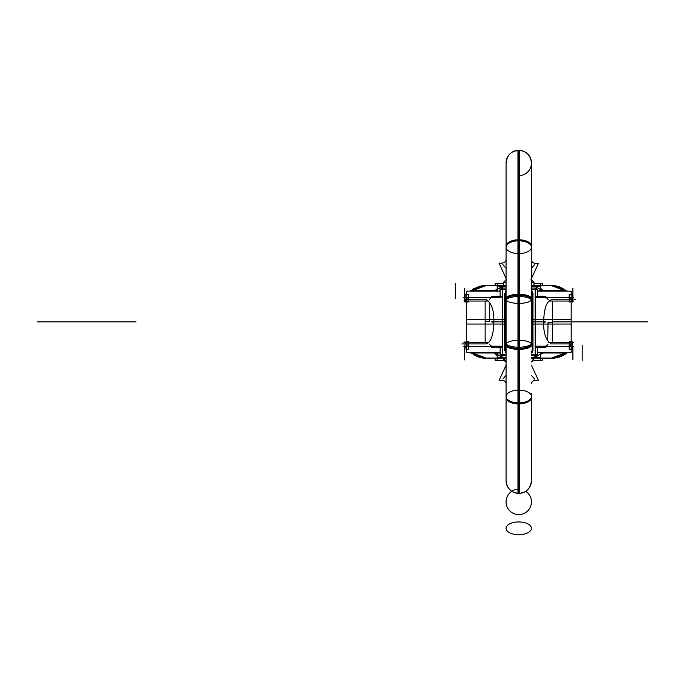<?xml version="1.0" encoding="UTF-8"?>
<svg xmlns="http://www.w3.org/2000/svg" width="685" height="685" viewBox="0 0 685 685"><rect width="100%" height="100%" fill="white"/><g stroke="black" fill="none" stroke-linecap="round" stroke-linejoin="round"><path stroke-width="1.03" d="M552.375 320.16L552.375 342.654M485.143 320.16L485.143 342.654M547.709 340.822L548.051 322.352L551.63 322.352M486.144 343.921L468.334 343.921L486.144 343.921C490.922 342.303 493.491 335.119 493.842 322.352C493.491 335.119 490.922 342.303 486.144 343.921L468.334 343.921L486.144 343.921C490.922 342.303 493.491 335.119 493.842 322.352C493.491 335.119 490.922 342.303 486.144 343.921C490.922 342.303 493.491 335.119 493.842 322.352L493.842 321.847L493.842 322.352M491.547 321.847L506.069 321.847L491.547 321.847M531.449 321.847L545.971 321.847L531.449 321.847M492.832 322.37L492.832 321.839M544.686 322.37L544.686 321.839M551.374 343.921L569.184 343.921L551.374 343.921C546.005 340.762 543.436 333.578 543.684 322.352L543.684 321.847L543.684 322.352C543.436 333.578 546.005 340.762 551.374 343.921L569.184 343.921L551.374 343.921C546.005 340.762 543.436 333.578 543.684 322.352C543.436 333.578 546.005 340.762 551.374 343.921C546.005 340.762 543.436 333.578 543.684 322.352L543.684 321.342C544.027 308.575 546.596 301.391 551.374 299.773C546.596 301.391 544.027 308.575 543.684 321.342C544.027 308.575 546.596 301.391 551.374 299.773L569.184 299.773L551.374 299.773C546.596 301.391 544.027 308.575 543.684 321.342L543.684 321.847L543.684 321.342C544.027 308.575 546.596 301.391 551.374 299.773L569.184 299.773L551.374 299.773M552.273 343.921L550.689 343.921M571.187 347.466L571.187 352.544L537.391 352.544M571.187 346.293L571.187 319.647L531.449 319.647M532.228 352.544L532.228 319.647M536.629 346.208L545.08 346.25L536.629 346.208L545.046 346.208L536.629 346.208L535.182 347.843L536.629 346.208M570.434 346.293L570.434 343.921L570.434 346.293M532.981 293.351L532.981 350.343M545.945 346.935L545.431 346.935M546.544 346.293L573.739 346.293M540.653 352.544L540.225 353.006L564.012 353.006M566.401 352.544L565.964 353.006M564.44 352.544L563.969 353.04L567.488 352.544M463.779 346.293L490.974 346.293M473.087 352.544L473.549 353.04L470.03 352.544M569.184 341.721L569.184 349.153L572.557 349.153L572.557 341.721L572.557 349.153L572.557 341.721L569.184 341.721M466.331 341.721L468.334 341.721L468.334 349.153L466.331 349.153M569.184 343.964L572.557 343.964L571.29 342.654L572.557 343.921M464.961 343.921L466.228 342.654L464.961 343.964L468.334 343.964M463.916 342.654L488.756 342.654M548.771 342.654L573.602 342.654M467.983 343.921L466.408 343.921M466.331 346.293L466.331 319.647L502.336 319.647L502.336 355.626L506.069 355.626M466.331 347.458L466.331 352.544L500.127 352.544M505.29 319.647L505.29 352.544M492.472 346.208L500.898 346.208L502.336 347.843L500.898 346.208L502.336 347.843L500.898 346.208L492.438 346.25M504.545 350.343L504.545 293.351M467.084 343.921L467.084 346.293L467.084 343.921M545.902 347.475L535.507 347.475M502.011 347.475L491.616 347.475M506.069 353.1A2.534 2.235 -41.4 0 1 506.069 351.157M531.449 355.626L535.182 355.626L535.182 319.647M506.069 319.647L502.336 319.647M532.228 352.313A2.886 2.534 -48.6 0 1 531.449 352.989A2.886 2.534 -48.6 0 0 532.228 352.313A2.886 2.534 -48.6 0 1 531.449 352.989A2.886 2.534 -48.6 0 0 532.228 352.313M506.069 352.989A2.886 2.534 -131.4 0 1 505.29 352.313A2.886 2.534 -131.4 0 0 506.069 352.989A2.886 2.534 -131.4 0 1 505.29 352.313A2.886 2.534 -131.4 0 0 506.069 352.989M531.449 353.1A2.534 2.235 -138.6 0 0 531.449 351.157M500.127 346.653L500.127 354.248L506.069 354.248M537.391 346.653L537.391 354.248L531.449 354.248M542.862 346.208A5.078 4.29 23.9 0 0 548.068 344.075M538.256 352.544L537.391 353.614M536.68 354.248L535.841 354.804L537.477 355.935M540.842 352.253L540.328 353.212M540.328 360.336L540.328 352.544M550.338 358.135L540.328 358.135L550.338 358.135L540.328 358.135L540.328 355.592L540.328 358.135L540.328 355.592L540.328 358.135L550.338 358.135A22.836 21.423 -90 0 0 564.397 352.544M531.594 357.861L531.449 357.861A22.836 21.509 -90 0 0 542.366 352.544M554.619 358.135L552.187 358.135A22.836 21.509 -90 0 0 566.281 352.544M543.505 353.006L531.449 358.075M487.163 358.135L497.19 358.135L497.19 355.592L494.604 353.323L497.19 355.592L497.19 358.135L487.163 358.135L497.19 358.135L497.19 355.592L494.604 353.323L497.19 355.592L497.19 358.135L487.163 358.135A22.836 21.423 -90 0 1 473.121 352.544M487.326 358.024L497.19 358.024M540.328 358.024L550.192 358.024M472.556 353.04L486.264 358.135L472.556 353.04M482.908 358.135L485.331 358.135A22.836 21.509 -90 0 1 471.237 352.544M506.018 357.878L506.069 357.878A22.836 21.509 -90 0 1 495.152 352.544M499.262 352.544L500.127 353.614M500.838 354.248L501.677 354.804L500.041 355.935M497.19 354.205L496.676 352.253M497.19 352.544L497.19 360.336M494.51 353.323L497.241 353.006M489.45 344.075A5.078 4.29 -23.9 0 0 494.656 346.208M495.923 353.323A5.078 4.29 -23.9 0 0 499.245 352.689M492.095 346.935L491.582 346.935M496.865 352.544L497.293 353.006L473.515 353.006M471.126 352.544L471.554 353.006M504.169 360.336L495.135 360.336L495.135 358.135M533.35 360.336L542.383 360.336L542.383 358.135M485.143 323.543L485.143 301.04M552.375 323.543L552.375 301.04M489.809 302.873L489.467 321.342L485.888 321.342M544.686 321.325L544.686 321.856M492.832 321.325L492.832 321.856M493.842 321.342C494.082 310.117 491.522 302.933 486.144 299.773C491.522 302.933 494.082 310.117 493.842 321.342L493.842 321.847L493.842 321.342C494.082 310.117 491.522 302.933 486.144 299.773C491.522 302.933 494.082 310.117 493.842 321.342L493.842 321.847L493.842 321.342C494.082 310.117 491.522 302.933 486.144 299.773L468.334 299.773L486.144 299.773M485.245 299.773L486.829 299.773M466.331 296.237L466.331 291.151L500.127 291.151M466.331 297.401L466.331 324.048L506.069 324.048M505.29 291.151L505.29 324.048M500.898 297.487L492.438 297.444L500.898 297.487L492.472 297.487L500.898 297.487L502.336 295.851L500.898 297.487M467.084 297.401L467.084 299.773L467.084 297.401M491.582 296.768L492.095 296.768M490.974 297.401L463.779 297.401M496.865 291.151L497.293 290.688L473.506 290.688M471.117 291.151L471.554 290.688M473.078 291.151L473.549 290.654L470.03 291.151M573.739 297.401L546.544 297.401M564.44 291.151L563.969 290.654L567.488 291.151M464.961 297.401L464.961 301.974L464.961 297.401L464.961 301.974L468.334 301.974L468.334 294.541L464.961 294.541L464.961 296.22M571.187 301.974L569.184 301.974L569.184 294.541L571.187 294.541M468.334 299.73L464.961 299.73M572.557 299.773L571.29 301.04L572.557 299.73L569.184 299.73M573.602 301.04L548.762 301.04M488.747 301.04L463.916 301.04M569.535 299.773L571.11 299.773M571.187 297.401L571.187 324.048L535.182 324.048L535.182 288.068L531.449 288.068M571.187 296.237L571.187 291.151L537.391 291.151M532.228 324.048L532.228 291.151M545.046 297.487L536.629 297.487L535.182 295.851L536.629 297.487L535.182 295.851L536.629 297.487L545.08 297.444M570.434 299.773L570.434 297.401L570.434 299.773M491.616 296.22L502.011 296.22M535.507 296.22L545.902 296.22M531.449 290.594A2.534 2.235 138.6 0 1 531.449 292.538M506.069 288.068L502.336 288.068L502.336 324.048M531.449 324.048L535.182 324.048M505.29 291.382A2.886 2.534 131.4 0 1 506.069 290.705A2.886 2.534 131.4 0 0 505.29 291.382A2.886 2.534 131.4 0 1 506.069 290.705A2.886 2.534 131.4 0 0 505.29 291.382M531.449 290.705A2.886 2.534 48.6 0 1 532.228 291.382A2.886 2.534 48.6 0 0 531.449 290.705A2.886 2.534 48.6 0 1 532.228 291.382A2.886 2.534 48.6 0 0 531.449 290.705M506.069 290.594A2.534 2.235 41.4 0 0 506.069 292.538M537.391 297.042L537.391 289.447L531.449 289.447M500.127 297.042L500.127 289.447L506.069 289.447M494.656 297.487A5.078 4.29 -156.1 0 0 489.45 299.619M499.262 291.151L500.127 290.08M500.838 289.447L501.677 288.89L500.041 287.76M496.676 291.442L497.19 290.483M497.19 283.359L497.19 291.151M487.181 285.559L497.19 285.559L487.181 285.559L497.19 285.559L497.19 288.102L497.19 285.559L497.19 288.102L497.19 285.559L487.181 285.559A22.836 21.423 90 0 0 473.121 291.151M505.924 285.833L506.069 285.833A22.836 21.509 90 0 0 495.152 291.151M482.908 285.559L485.331 285.559A22.836 21.509 90 0 0 471.237 291.151M494.013 290.688L506.069 285.619M550.355 285.559L540.328 285.559L540.328 288.102L542.914 290.371L540.328 288.102L540.328 285.559L550.355 285.559L540.328 285.559L540.328 288.102L542.914 290.371L540.328 288.102L540.328 285.559L550.355 285.559A22.836 21.423 90 0 1 564.406 291.151M550.192 285.671L540.328 285.671M497.19 285.671L487.326 285.671M564.962 290.654L551.254 285.559L564.962 290.654M554.61 285.559L552.187 285.559A22.836 21.509 90 0 1 566.281 291.151M531.594 285.833L531.449 285.833A22.836 21.509 90 0 1 542.366 291.151M538.256 291.151L537.391 290.08M536.68 289.447L535.841 288.89L537.477 287.76M540.328 289.49L540.842 291.442M540.328 291.151L540.328 283.359M543.017 290.371L540.277 290.688M548.068 299.619A5.078 4.29 156.1 0 0 542.862 297.487M541.595 290.371A5.078 4.29 156.1 0 0 538.282 291.005M545.431 296.768L545.945 296.768M540.653 291.151L540.225 290.688L564.003 290.688M566.392 291.151L565.964 290.688M533.983 283.359L542.383 283.359L542.383 285.559M503.535 283.359L495.135 283.359L495.135 285.559M531.449 260.728L531.449 260.163M531.449 278.452L538.41 263.425C534.069 263.725 531.757 262.603 531.466 260.069M531.449 365.242L538.41 380.278C534.069 379.978 531.757 381.091 531.466 383.626L531.449 383.54M506.069 382.966L506.069 383.54M506.069 365.242L499.108 380.278C503.449 379.978 505.761 381.091 506.052 383.626M506.069 259.966L506.069 260.583M506.044 259.846C505.718 262.372 503.389 263.468 499.057 263.126L506.069 278.452M535.182 288.376L536.441 288.376M535.875 288.856L535.182 288.856L535.875 288.856M539.343 286.321L531.449 286.321M506.069 286.321L498.175 286.321M502.336 288.856L501.643 288.856L502.336 288.856M501.077 288.376L502.336 288.376M501.077 355.327L502.336 355.327M501.643 354.839L502.336 354.839L501.643 354.839M539.343 357.373L531.449 357.373M506.069 357.373L498.175 357.373M535.182 354.839L535.875 354.839L535.182 354.839M535.182 355.327L536.441 355.327M518.759 150.306A12.69 12.69 0 0 0 506.069 162.996A12.69 12.69 0 0 1 518.759 150.306A12.69 12.69 0 0 1 531.449 162.996A12.69 12.69 0 0 0 518.759 150.306L518.759 240.82A12.69 6.379 180 0 0 506.069 247.199A12.69 6.379 0 0 1 518.759 240.82L518.759 295.355A12.69 4.016 180 0 0 506.069 299.371A12.69 4.016 0 0 1 518.759 295.355L518.759 240.82A12.69 6.379 0 0 1 531.449 247.199A12.69 6.379 180 0 0 518.759 240.82L518.759 295.355A12.69 4.016 0 0 1 531.449 299.371A12.69 4.016 180 0 0 518.759 295.355L518.759 348.34A12.69 4.016 180 0 1 506.069 344.324A12.69 4.016 0 0 0 518.759 348.34L518.759 402.883A12.69 6.379 180 0 1 506.069 396.495A12.69 6.379 0 0 0 518.759 402.883L518.759 348.34A12.69 4.016 0 0 0 531.449 344.324A12.69 4.016 180 0 1 518.759 348.34L518.759 402.883A12.69 6.379 0 0 0 531.449 396.495A12.69 6.379 180 0 1 518.759 402.883L518.759 493.388A12.69 12.69 0 0 1 506.069 480.699A12.69 12.69 0 0 0 518.759 493.388A12.69 12.69 0 0 0 531.449 480.699A12.69 12.69 0 0 1 518.759 493.388L518.759 150.306L518.759 493.388M519.555 175.66A12.69 12.69 0 0 0 531.449 162.996L531.449 162.996C530.575 154.921 526.08 150.7 517.963 150.332C526.08 150.7 530.575 154.921 531.449 162.996L531.449 250.273M517.963 244.134L517.963 150.332M519.555 244.134L519.555 150.332C511.592 150.554 507.097 154.776 506.069 162.996L506.069 250.273M506.069 300.458A12.69 3.964 0 0 1 519.555 296.502L519.555 239.793A12.69 6.43 0 0 0 506.069 246.206L506.069 300.458M517.963 296.502A12.69 3.964 0 0 1 531.449 300.458L531.449 246.206A12.69 6.43 0 0 0 517.963 239.793L517.963 296.502M517.963 349.35A12.69 4.17 0 0 0 531.449 345.189L531.449 298.506A12.69 4.17 0 0 0 517.963 294.344L517.963 349.35M506.069 345.189A12.69 4.17 0 0 0 519.555 349.35L519.555 294.344A12.69 4.17 0 0 0 506.069 298.506L506.069 345.189M506.069 397.488A12.69 6.43 0 0 0 519.555 403.902L519.555 347.192A12.69 3.964 0 0 1 506.069 343.236L506.069 397.488M531.449 343.236A12.69 3.964 0 0 1 517.963 347.192L517.963 403.902A12.69 6.43 0 0 0 531.449 397.488L531.449 480.699C530.421 488.919 525.926 493.14 517.963 493.363L517.963 399.56M506.069 393.421L506.069 480.699C506.943 488.782 511.438 492.994 519.555 493.363L519.555 399.56M506.069 268.34L502.85 264.581M534.668 264.581L531.449 268.34M502.85 379.113L506.069 375.363M531.449 375.363L534.668 379.113M503.458 282.348L506.66 279.137L503.458 282.348L506.069 282.348M531.449 282.348L534.06 282.348L530.858 279.137L534.06 282.348M503.561 282.237L506.069 279.728L503.68 282.151M533.957 282.237L531.449 279.728L533.846 282.151M533.957 285.559L533.983 282.151L531.449 282.271M506.069 282.271L503.535 282.151L503.561 285.559M506.069 279.728L503.646 282.151L506.069 279.728M503.535 282.348L503.535 285.559M533.983 285.559L533.983 282.348M503.535 282.271L503.535 285.671L503.535 282.151L506.069 282.151M531.449 282.151L533.983 282.151L533.983 285.671L533.983 282.151M533.957 358.135A4.127 4.119 90 0 1 531.449 361.928A4.127 4.127 0 0 0 533.983 358.135A4.127 4.127 0 0 1 531.449 361.937L533.983 358.135L531.449 361.937M503.561 358.135A4.127 4.119 90 0 0 506.069 361.928A4.127 4.127 0 0 1 503.535 358.135A4.127 4.127 0 0 0 506.069 361.937L503.535 358.135L506.069 361.937M564.962 353.04L551.219 358.135L564.962 353.04M543.684 322.352L543.684 321.342M571.187 321.847L647.462 321.847C651.837 321.847 651.837 321.847 647.462 321.847L552.375 321.847L647.462 321.847C651.837 321.847 651.837 321.847 647.462 321.847L571.187 321.847M461.887 343.921L463.591 343.921M506.069 346.208L505.496 346.208M582.199 360.336L582.199 345.274L582.199 360.336M531.449 358.135L552.187 358.135L531.449 358.135M485.331 358.135L506.069 358.135L485.331 358.135M472.556 290.654L486.299 285.559L472.556 290.654M575.631 299.773L573.927 299.773M531.449 297.487L532.022 297.487M455.319 283.359L455.319 298.42L455.319 283.359M506.069 285.559L485.331 285.559L506.069 285.559M552.187 285.559L531.449 285.559L552.187 285.559M519.555 253.57A12.69 6.379 180 0 0 531.44 247.002A12.69 6.379 180 0 0 518.759 240.82A12.69 6.379 180 0 1 531.44 247.002A12.69 6.379 180 0 1 519.555 253.57M519.555 303.378A12.69 4.016 180 0 0 531.44 299.242A12.69 4.016 180 0 0 518.759 295.355A12.69 4.016 180 0 1 531.44 299.242A12.69 4.016 180 0 1 519.555 303.378M519.555 340.317A12.69 4.016 180 0 1 531.44 344.452A12.69 4.016 180 0 1 518.759 348.34A12.69 4.016 180 0 0 531.44 344.452A12.69 4.016 180 0 0 519.555 340.317M519.555 390.125A12.69 6.379 180 0 1 531.44 396.701A12.69 6.379 180 0 1 518.759 402.883A12.69 6.379 180 0 0 531.44 396.701A12.69 6.379 180 0 0 519.555 390.125M625.533 321.847C639.285 321.847 639.285 321.847 625.533 321.847C611.791 321.847 611.791 321.847 625.533 321.847C639.285 321.847 639.285 321.847 625.533 321.847C611.791 321.847 611.791 321.847 625.533 321.847M464.627 288.856L464.627 299.011M464.627 296.468L464.627 301.546M464.627 288.376L464.627 294.422M136.007 321.847L37.538 321.847C33.163 321.847 33.163 321.847 37.538 321.847L136.007 321.847L37.538 321.847C33.163 321.847 33.163 321.847 37.538 321.847L136.007 321.847L37.538 321.847C33.163 321.847 33.163 321.847 37.538 321.847L136.007 321.847L37.538 321.847C33.163 321.847 33.163 321.847 37.538 321.847L136.007 321.847M59.467 321.847C45.715 321.847 45.715 321.847 59.467 321.847C73.209 321.847 73.209 321.847 59.467 321.847C45.715 321.847 45.715 321.847 59.467 321.847C73.209 321.847 73.209 321.847 59.467 321.847C45.715 321.847 45.715 321.847 59.467 321.847C73.209 321.847 73.209 321.847 59.467 321.847C45.715 321.847 45.715 321.847 59.467 321.847C73.209 321.847 73.209 321.847 59.467 321.847M572.891 288.856L572.891 299.011M572.891 296.468L572.891 301.546M572.891 288.376L572.891 294.422M464.627 349.761L464.627 359.908M572.891 349.761L572.891 359.908M572.891 347.226L572.891 352.296M572.891 349.273L572.891 355.327M464.627 347.226L464.627 352.296M464.627 349.273L464.627 355.327M517.963 514.572A12.69 12.69 0 0 0 525.72 491.308M517.963 489.253A12.69 12.69 0 0 0 506.095 502.704A12.69 12.69 0 0 0 519.555 514.572M519.555 521.953A12.69 6.379 180 0 0 506.069 528.323A12.69 6.379 180 0 0 519.555 534.694M517.963 253.57A12.69 6.379 0 0 1 506.078 247.002A12.69 6.379 0 0 1 518.759 240.82M517.963 534.694A12.69 6.379 180 0 0 531.449 528.323A12.69 6.379 180 0 0 517.963 521.953M517.963 303.378A12.69 4.016 0 0 1 506.078 299.242A12.69 4.016 0 0 1 518.759 295.355M517.963 340.317A12.69 4.016 0 0 0 506.078 344.452A12.69 4.016 0 0 0 518.759 348.34M517.963 390.125A12.69 6.379 0 0 0 506.078 396.701A12.69 6.379 0 0 0 518.759 402.883M531.449 279.728L533.872 282.151L531.449 279.728M465.338 347.852L464.961 346.952M572.18 347.852L572.557 346.952M464.961 341.721L464.961 349.153M464.961 345.291L464.961 343.228M572.557 345.291L572.557 343.228M485.083 358.135L470.706 353.04L485.091 358.135M566.812 353.04L559.619 356.971L552.615 358.135M555.407 357.938L561.64 356.2M563.053 355.524L563.541 355.25M563.635 355.198L565.442 354.068M572.18 295.843L572.557 296.742M465.338 295.843L464.961 296.742M572.557 301.974L572.557 297.401M572.557 296.22L572.557 294.541M572.557 298.403L572.557 300.467M464.961 298.403L464.961 300.467M464.961 299.773L466.228 301.04M552.435 285.559L566.812 290.654L552.521 285.559M470.706 290.654L482.009 285.765L484.903 285.559M484.124 285.585L479.474 286.261M473.498 288.719L472.727 289.19M531.449 299.371L531.449 162.996M519.555 150.332L513.878 151.282C508.921 153.62 506.318 157.524 506.069 162.996L506.069 480.699C506.943 488.782 511.438 492.994 519.555 493.363M531.449 393.421L531.449 480.699C530.421 488.919 525.926 493.14 517.963 493.363"/></g></svg>
